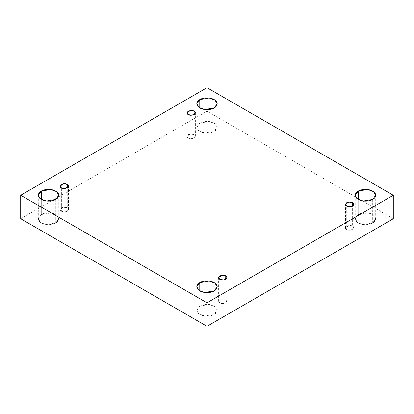 <?xml version="1.0" encoding="UTF-8"?>
<svg xmlns="http://www.w3.org/2000/svg" width="414" height="414" viewBox="0 0 414 414"><rect width="100%" height="100%" fill="white"/><g stroke="black" fill="none" stroke-linecap="round" stroke-linejoin="round"><path stroke-width="0.31" stroke-dasharray="2.07 1.55" d="M214.229 107.94L214.229 131.429L204.816 133.023L198.953 130.896L196.779 127.258L199.771 123.087L199.771 107.94L199.771 123.087C197.369 124.138 194.523 128.283 199.771 131.429C205.22 134.462 212.403 132.816 214.229 131.429C216.631 130.379 219.477 126.229 214.229 123.087C208.78 120.055 201.597 121.695 199.771 123.087L209.184 121.493L215.047 123.62L217.221 127.258L214.229 131.429L214.229 107.94M55.766 199.429L55.766 222.918L46.352 224.507L40.489 222.385L38.316 218.747L41.312 214.571L41.312 199.429L41.312 214.571C38.906 215.627 36.059 219.772 41.312 222.918C46.756 225.951 53.939 224.305 55.766 222.918C58.167 221.863 61.013 217.717 55.766 214.571C50.317 211.544 43.134 213.184 41.312 214.571L50.725 212.982L56.583 215.109L58.757 218.747L55.766 222.918L55.766 199.429M214.229 290.913L214.229 314.407L204.816 315.996L198.953 313.869L196.779 310.231L199.771 306.06L199.771 290.913L199.771 306.06C197.369 307.11 194.523 311.261 199.771 314.407C205.22 317.434 212.403 315.794 214.229 314.407C216.631 313.351 219.477 309.206 214.229 306.06C208.78 303.027 201.597 304.673 199.771 306.06L209.184 304.466L215.047 306.593L217.221 310.231L214.229 314.407L214.229 290.913M372.688 199.429L372.688 222.918L363.275 224.507L357.417 222.385L355.243 218.747L358.234 214.571L358.234 199.429L358.234 214.571C355.833 215.627 352.987 219.772 358.234 222.918C363.683 225.951 370.866 224.305 372.688 222.918C375.094 221.863 377.941 217.717 372.688 214.571C367.244 211.544 360.061 213.184 358.234 214.571L367.648 212.982L373.511 215.109L375.684 218.747L372.688 222.918L372.688 199.429M346.725 229.563L345.504 227.86L348.779 225.516L352.614 226.163L352.614 206.074L352.614 226.163C351.388 225.263 349.426 225.263 346.725 226.163C345.167 227.721 345.167 228.854 346.725 229.563C347.951 230.463 349.913 230.463 352.614 229.563C354.172 228.005 354.172 226.872 352.614 226.163L353.835 227.86L350.56 230.21L346.725 229.563L346.725 206.074L346.725 229.563M219.85 302.815L218.628 301.113L221.904 298.768L225.739 299.415L225.739 279.326L225.739 299.415C224.512 298.515 222.551 298.515 219.85 299.415C218.287 300.973 218.287 302.106 219.85 302.815C221.071 303.716 223.037 303.716 225.739 302.815C227.296 301.257 227.296 300.124 225.739 299.415L226.955 301.113L223.684 303.462L219.85 302.815L219.85 279.326L219.85 302.815M61.386 211.326L60.165 209.629L63.44 207.279L67.275 207.926L67.275 187.837L67.275 207.926C66.049 207.026 64.087 207.026 61.386 207.926C59.828 209.489 59.828 210.622 61.386 211.326C62.612 212.227 64.574 212.227 67.275 211.326C68.833 209.769 68.833 208.635 67.275 207.926L68.496 209.629L65.221 211.978L61.386 211.326L61.386 187.837L61.386 211.326M188.261 138.074L187.045 136.377L190.316 134.027L194.15 134.674L194.15 114.585L194.15 134.674C192.929 133.774 190.963 133.774 188.261 134.674C186.704 136.237 186.704 137.37 188.261 138.074C189.488 138.975 191.449 138.975 194.15 138.074C195.713 136.517 195.713 135.383 194.15 134.674L195.372 136.377L192.096 138.726L188.261 138.074L188.261 114.585L188.261 138.074M393.3 218.747L207 111.185L207 87.696L207 111.185L20.7 218.747L207 111.185L393.3 218.747M196.779 103.769L196.779 127.258M38.316 195.253L38.316 218.747M196.779 286.742L196.779 310.231M355.243 195.253L355.243 218.747M345.504 227.86L345.504 204.371M218.628 301.113L218.628 277.623M60.165 209.629L60.165 186.14M187.045 136.377L187.045 112.887M195.372 136.377L195.372 112.887M68.496 209.629L68.496 186.14M226.955 301.113L226.955 277.623M353.835 227.86L353.835 204.371M375.684 195.253L375.684 218.747M217.221 286.742L217.221 310.231M58.757 195.253L58.757 218.747M217.221 103.769L217.221 127.258"/><path stroke-width="0.62" d="M199.771 99.593L196.779 103.769L198.953 107.407L204.816 109.534L214.229 107.94C212.403 109.327 205.22 110.973 199.771 107.94C194.523 104.794 197.369 100.649 199.771 99.593C201.597 98.206 208.78 96.565 214.229 99.593C219.477 102.739 216.631 106.89 214.229 107.94L217.221 103.769L215.047 100.131L209.184 98.004L199.771 99.593L199.771 107.94L199.771 99.593M41.312 191.082L38.316 195.253L40.489 198.891L46.352 201.018L55.766 199.429C53.939 200.816 46.756 202.456 41.312 199.429C36.059 196.283 38.906 192.137 41.312 191.082C43.134 189.695 50.317 188.049 55.766 191.082C61.013 194.228 58.167 198.373 55.766 199.429L58.757 195.253L56.583 191.615L50.725 189.493L41.312 191.082L41.312 199.429L41.312 191.082M199.771 282.571L196.779 286.742L198.953 290.38L204.816 292.507L214.229 290.913C212.403 292.305 205.22 293.945 199.771 290.913C194.523 287.771 197.369 283.621 199.771 282.571C201.597 281.184 208.78 279.538 214.229 282.571C219.477 285.717 216.631 289.862 214.229 290.913L217.221 286.742L215.047 283.104L209.184 280.977L199.771 282.571L199.771 290.913L199.771 282.571M358.234 191.082L355.243 195.253L357.417 198.891L363.275 201.018L372.688 199.429C370.866 200.816 363.683 202.456 358.234 199.429C352.987 196.283 355.833 192.137 358.234 191.082C360.061 189.695 367.244 188.049 372.688 191.082C377.941 194.228 375.094 198.373 372.688 199.429L375.684 195.253L373.511 191.615L367.648 189.493L358.234 191.082L358.234 199.429L358.234 191.082M352.614 206.074L352.614 202.674L348.779 202.022L345.504 204.371L346.725 206.074C345.167 205.365 345.167 204.231 346.725 202.674C349.426 201.773 351.388 201.773 352.614 202.674C354.172 203.377 354.172 204.511 352.614 206.074C349.913 206.974 347.951 206.974 346.725 206.074L350.56 206.721L353.835 204.371L352.614 202.674L352.614 206.074M225.739 279.326L225.739 275.926L221.904 275.274L218.628 277.623L219.85 279.326C218.287 278.617 218.287 277.483 219.85 275.926C222.551 275.025 224.512 275.025 225.739 275.926C227.296 276.63 227.296 277.763 225.739 279.326C223.037 280.226 221.071 280.226 219.85 279.326L223.684 279.973L226.955 277.623L225.739 275.926L225.739 279.326M67.275 187.837L67.275 184.437L63.44 183.79L60.165 186.14L61.386 187.837C59.828 187.128 59.828 185.995 61.386 184.437C64.087 183.537 66.049 183.537 67.275 184.437C68.833 185.146 68.833 186.279 67.275 187.837C64.574 188.737 62.612 188.737 61.386 187.837L65.221 188.484L68.496 186.14L67.275 184.437L67.275 187.837M194.15 114.585L194.15 111.185L190.316 110.538L187.045 112.887L188.261 114.585C186.704 113.876 186.704 112.743 188.261 111.185C190.963 110.284 192.929 110.284 194.15 111.185C195.713 111.894 195.713 113.027 194.15 114.585C191.449 115.485 189.488 115.485 188.261 114.585L192.096 115.232L195.372 112.887L194.15 111.185L194.15 114.585M207 326.304L393.3 218.747L393.3 195.253L207 302.815L207 326.304L207 302.815L20.7 195.253L207 87.696L393.3 195.253L393.3 218.747L207 326.304L20.7 218.747L20.7 195.253L20.7 218.747L207 326.304M207 302.815L393.3 195.253L207 87.696L20.7 195.253L207 302.815"/></g></svg>
